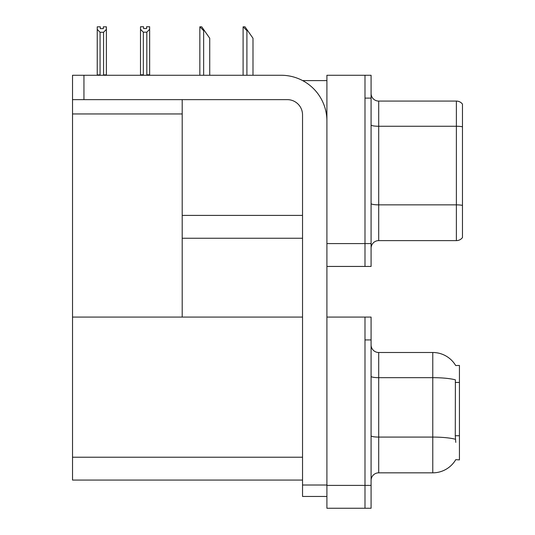 <?xml version="1.0" encoding="UTF-8"?>
<svg xmlns="http://www.w3.org/2000/svg" width="535" height="535" viewBox="0 0 535 535"><rect width="100%" height="100%" fill="white"/><g stroke="black" fill="none" stroke-linecap="round" stroke-linejoin="round"><path stroke-width="0.8" d="M302.629 80.598L326.905 80.598M364.99 317.081L364.99 508.25L371.083 508.25L371.083 317.081L326.905 317.081L326.905 75.268L364.99 75.268L364.99 266.437L326.905 266.437L326.905 243.585L364.99 243.585L364.99 266.437L371.083 266.437L371.083 243.585L364.99 243.585L364.99 98.112L371.083 98.112L371.083 243.585M182.201 238.256L302.536 238.256M182.201 113.955L182.201 317.081L72.526 317.081L72.526 113.955L182.201 113.955L182.201 99.637M72.526 113.955L72.526 75.268L83.948 75.268L83.948 99.637L287.302 99.637A15.234 15.234 0 0 1 302.536 114.871L302.536 485.018L326.905 485.018M326.905 266.437L326.905 508.25L364.99 508.25L364.99 339.932L371.083 339.932M182.201 317.081L302.536 317.081M72.526 317.081L72.526 480.069L302.536 480.069M455.693 365.539A26.656 26.656 0 0 0 432.775 352.498A26.656 26.656 0 0 1 455.693 365.539L459.431 365.445L459.431 459.886L455.766 459.659A26.656 26.656 0 0 1 432.775 472.833A26.656 26.656 0 0 0 455.633 459.886M371.083 248.233A7.617 7.617 0 0 1 378.7 240.616L456.382 240.616L456.382 101.082L378.7 101.082A7.617 7.617 0 0 1 371.083 93.471A7.617 7.617 0 0 0 378.7 101.082L378.7 240.616M462.474 104.131A7.617 7.617 0 0 0 456.382 101.082A7.617 7.617 0 0 1 462.474 104.131L462.474 237.567A7.617 7.617 0 0 1 456.382 240.616M364.99 75.268L371.083 75.268L371.083 98.112M462.474 127.317L462.474 205.386A7.617 1.324 180 0 0 456.382 204.858L378.7 204.858A7.617 1.324 0 0 1 371.083 203.534M371.083 480.45A7.617 7.617 0 0 1 378.7 472.833L432.775 472.833L432.775 352.498A26.656 26.656 0 0 1 455.633 365.445A26.656 26.656 0 0 0 432.775 352.498L378.7 352.498A7.617 7.617 0 0 1 371.083 344.881A7.617 7.617 0 0 0 378.7 352.498L378.7 472.833A7.617 7.617 0 0 0 371.083 480.45M455.766 442.371L455.278 435.751L455.385 379.85A26.656 4.628 180 0 0 432.775 377.67L378.7 377.67A7.617 1.324 -0 0 1 371.083 376.352M243.452 26.824L244.997 26.824L247.665 30.635L246.902 30.635L243.097 26.824L243.097 75.268M252.995 75.268L252.995 38.252L247.665 30.635M200.19 26.824L201.735 26.824L204.403 30.635L203.641 30.635L199.836 26.824L199.836 75.268M209.733 75.268L209.733 38.252L204.403 30.635M146.824 32.187L143.32 32.187L140.504 29.285L140.504 26.75L143.547 26.75L143.547 28.556L146.597 28.556L146.597 26.75L149.646 26.75L149.646 29.285L146.824 32.187L146.824 74.806L149.646 74.806L149.646 75.268M149.646 74.806L149.646 29.285M143.32 32.187L143.32 74.806L140.504 74.806L140.504 75.268L140.504 29.285M143.32 74.806L142.878 75.268M146.597 28.556L143.547 28.556M103.335 28.636L100.292 28.636L103.335 28.636L103.335 26.824L106.385 26.824L106.385 74.887L103.563 74.887L103.563 32.267L100.065 32.267L100.065 74.887L99.691 75.268M100.292 28.636L100.292 26.824L97.243 26.824L97.243 75.268M106.385 29.358L103.563 32.267M100.065 32.267L97.243 29.358M100.065 74.887L97.243 74.887M106.385 74.887L106.385 75.268M326.905 496.447L302.536 496.447L302.536 485.018M326.905 120.963A45.696 45.696 0 0 0 281.209 75.268L83.948 75.268M83.948 99.637L72.526 99.637M182.201 215.404L302.536 215.404M326.905 485.399L371.083 485.399M72.526 457.224L302.536 457.224M459.431 382.438L455.278 382.438M459.431 435.751L455.278 435.751M462.474 126.788A7.617 1.324 180 0 0 456.382 126.26L378.7 126.26A7.617 1.324 0 0 1 371.083 124.936M455.472 439.282A26.656 4.628 180 0 0 432.775 437.082L378.7 437.082A7.617 1.324 0 0 1 371.083 435.757M378.7 352.498A7.617 7.617 0 0 1 371.083 344.881M246.902 75.268L246.902 30.635M203.641 75.268L203.641 30.635"/></g></svg>
